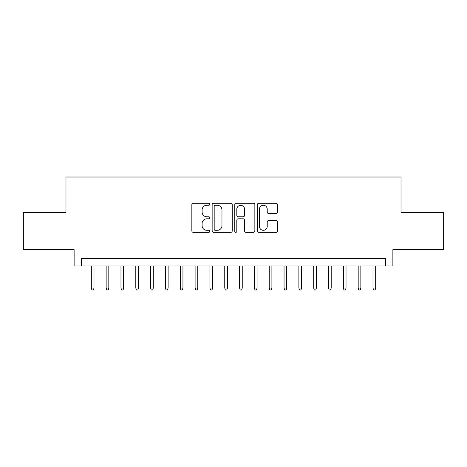 <?xml version="1.0" encoding="UTF-8"?>
<svg xmlns="http://www.w3.org/2000/svg" width="467" height="467" viewBox="0 0 467 467"><rect width="100%" height="100%" fill="white"/><g stroke="black" fill="none" stroke-linecap="round" stroke-linejoin="round"><path stroke-width="0.7" d="M209.782 204.254A1.022 1.022 0 0 0 208.761 203.233L193.297 203.233A1.454 1.454 0 0 0 191.844 204.686L191.844 230.885A1.454 1.454 0 0 0 193.297 232.338L208.761 232.338A1.022 1.022 0 0 0 209.782 231.317A1.022 1.022 0 0 0 208.761 230.301L206.758 230.301A4.658 4.658 0 0 1 202.106 225.643L202.106 223.459A4.658 4.658 0 0 1 206.758 218.801L208.761 218.801A1.022 1.022 0 0 0 209.782 217.785A1.022 1.022 0 0 0 208.761 216.764L206.758 216.764A4.658 4.658 0 0 1 202.106 212.111L202.106 209.928A4.658 4.658 0 0 1 206.758 205.27L208.761 205.27A1.022 1.022 0 0 0 209.782 204.254M276.026 213.495A1.454 1.454 0 0 0 277.486 212.036L277.486 204.686A1.454 1.454 0 0 0 276.026 203.233L258.858 203.233A1.454 1.454 0 0 0 257.405 204.686L257.405 230.885A1.454 1.454 0 0 0 258.858 232.338L276.026 232.338A1.454 1.454 0 0 0 277.486 230.885L277.486 222.006A1.454 1.454 0 0 0 276.026 220.552L268.683 220.552A1.454 1.454 0 0 0 267.223 222.006L267.223 226.407A3.894 3.894 0 0 1 263.33 230.301A3.894 3.894 0 0 1 259.442 226.407L259.442 209.163A3.894 3.894 0 0 1 263.33 205.27A3.894 3.894 0 0 1 267.223 209.163L267.223 212.036A1.454 1.454 0 0 0 268.683 213.495L276.026 213.495M385.462 265.968L392.875 265.968L392.875 249.658L443.65 249.658L443.65 212.596L401.025 212.596L401.025 177.016L65.975 177.016L65.975 212.596L23.35 212.596L23.35 249.658L74.125 249.658L74.125 265.968L385.462 265.968L385.462 258.555L81.538 258.555L81.538 265.968M232.227 204.686A1.454 1.454 0 0 0 230.774 203.233L213.6 203.233A1.454 1.454 0 0 0 212.146 204.686L212.146 230.885A1.454 1.454 0 0 0 213.6 232.338L230.774 232.338A1.454 1.454 0 0 0 232.227 230.885L232.227 204.686M236.226 203.233L253.4 203.233A1.454 1.454 0 0 1 254.854 204.686L254.854 230.885A1.454 1.454 0 0 1 253.4 232.338L246.051 232.338A1.454 1.454 0 0 1 244.597 230.885L244.597 220.261A1.454 1.454 0 0 0 243.144 218.801L238.263 218.801A1.454 1.454 0 0 0 236.81 220.261L236.81 231.317A1.022 1.022 0 0 1 235.794 232.338A1.022 1.022 0 0 1 234.773 231.317L234.773 204.686A1.454 1.454 0 0 1 236.226 203.233M215.199 205.27A1.022 1.022 0 0 0 214.184 206.291L214.184 229.279A1.022 1.022 0 0 0 215.199 230.301L217.313 230.301A4.658 4.658 0 0 0 221.965 225.643L221.965 209.928A4.658 4.658 0 0 0 217.313 205.27L215.199 205.27M244.597 209.234A3.894 3.894 0 0 0 240.703 205.346A3.894 3.894 0 0 0 236.81 209.234L236.81 215.31A1.454 1.454 0 0 0 238.263 216.764L243.144 216.764A1.454 1.454 0 0 0 244.597 215.31L244.597 209.234M93.995 288.057L93.4 289.984L91.917 289.984L91.322 288.057L93.995 288.057L93.995 265.968M91.322 288.057L91.322 265.968M108.817 288.057L108.227 289.984L106.745 289.984L106.149 288.057L108.817 288.057L108.817 265.968M106.149 288.057L106.149 265.968M123.644 288.057L123.049 289.984L121.566 289.984L120.976 288.057L123.644 288.057L123.644 265.968M120.976 288.057L120.976 265.968M138.471 288.057L137.876 289.984L136.393 289.984L135.798 288.057L138.471 288.057L138.471 265.968M135.798 288.057L135.798 265.968M153.293 288.057L152.703 289.984L151.22 289.984L150.625 288.057L153.293 288.057L153.293 265.968M150.625 288.057L150.625 265.968M168.12 288.057L167.525 289.984L166.042 289.984L165.452 288.057L168.12 288.057L168.12 265.968M165.452 288.057L165.452 265.968M182.947 288.057L182.352 289.984L180.869 289.984L180.28 288.057L182.947 288.057L182.947 265.968M180.28 288.057L180.28 265.968M197.769 288.057L197.179 289.984L195.696 289.984L195.101 288.057L197.769 288.057L197.769 265.968M195.101 288.057L195.101 265.968M212.596 288.057L212 289.984L210.518 289.984L209.928 288.057L212.596 288.057L212.596 265.968M209.928 288.057L209.928 265.968M227.423 288.057L226.828 289.984L225.345 289.984L224.755 288.057L227.423 288.057L227.423 265.968M224.755 288.057L224.755 265.968M242.245 288.057L241.655 289.984L240.172 289.984L239.577 288.057L242.245 288.057L242.245 265.968M239.577 288.057L239.577 265.968M257.072 288.057L256.482 289.984L255 289.984L254.404 288.057L257.072 288.057L257.072 265.968M254.404 288.057L254.404 265.968M271.899 288.057L271.304 289.984L269.821 289.984L269.231 288.057L271.899 288.057L271.899 265.968M269.231 288.057L269.231 265.968M286.72 288.057L286.131 289.984L284.648 289.984L284.053 288.057L286.72 288.057L286.72 265.968M284.053 288.057L284.053 265.968M301.548 288.057L300.958 289.984L299.475 289.984L298.88 288.057L301.548 288.057L301.548 265.968M298.88 288.057L298.88 265.968M316.375 288.057L315.78 289.984L314.297 289.984L313.707 288.057L316.375 288.057L316.375 265.968M313.707 288.057L313.707 265.968M331.202 288.057L330.607 289.984L329.124 289.984L328.529 288.057L331.202 288.057L331.202 265.968M328.529 288.057L328.529 265.968M346.024 288.057L345.434 289.984L343.951 289.984L343.356 288.057L346.024 288.057L346.024 265.968M343.356 288.057L343.356 265.968M360.851 288.057L360.255 289.984L358.773 289.984L358.183 288.057L360.851 288.057L360.851 265.968M358.183 288.057L358.183 265.968M375.678 288.057L375.083 289.984L373.6 289.984L373.005 288.057L375.678 288.057L375.678 265.968M373.005 288.057L373.005 265.968"/></g></svg>
